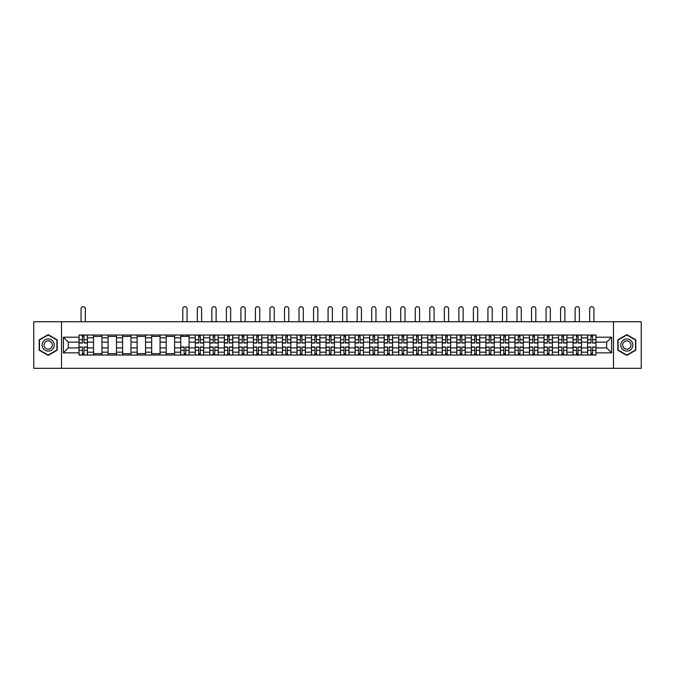<?xml version="1.0" encoding="UTF-8"?>
<svg xmlns="http://www.w3.org/2000/svg" width="675" height="675" viewBox="0 0 675 675"><rect width="100%" height="100%" fill="white"/><g stroke="black" fill="none" stroke-linecap="round" stroke-linejoin="round"><path stroke-width="1.01" d="M613.491 368.305L641.25 368.305L641.25 321.739L33.75 321.739L33.75 368.305L613.491 368.305L613.491 321.739M93.547 355.033L93.547 337.846L87.404 337.846L87.404 355.033M87.404 337.846L87.404 335.011M93.547 337.846L93.547 335.011M101.933 335.011L101.933 355.033M108.084 355.033L108.084 335.011M116.463 335.011L116.463 355.033M122.614 355.033L122.614 335.011M130.992 335.011L130.992 355.033M137.143 355.033L137.143 335.011M145.522 335.011L145.522 355.033M151.672 355.033L151.672 335.011M160.059 335.011L160.059 355.033M166.202 355.033L166.202 335.011M174.589 335.011L174.589 355.033M180.731 355.033L180.731 335.011M189.118 335.011L189.118 355.033M195.269 355.033L195.269 335.011M203.648 335.011L203.648 355.033M209.798 355.033L209.798 335.011M218.177 335.011L218.177 355.033M224.328 355.033L224.328 335.011M232.706 335.011L232.706 355.033M238.857 355.033L238.857 335.011M247.244 335.011L247.244 355.033M253.387 355.033L253.387 335.011M261.773 335.011L261.773 355.033M267.916 355.033L267.916 335.011M276.303 335.011L276.303 355.033M282.454 355.033L282.454 335.011M290.832 335.011L290.832 355.033M296.983 355.033L296.983 335.011M305.362 335.011L305.362 355.033M311.512 355.033L311.512 335.011M319.899 335.011L319.899 355.033M326.042 355.033L326.042 335.011M334.429 335.011L334.429 355.033M340.571 355.033L340.571 335.011M348.958 335.011L348.958 355.033M355.101 355.033L355.101 335.011M363.488 335.011L363.488 355.033M369.638 355.033L369.638 335.011M378.017 335.011L378.017 355.033M384.168 355.033L384.168 335.011M392.546 335.011L392.546 355.033M398.697 355.033L398.697 335.011M407.084 335.011L407.084 355.033M413.227 355.033L413.227 335.011M421.613 335.011L421.613 355.033M427.756 355.033L427.756 335.011M436.143 335.011L436.143 355.033M442.294 355.033L442.294 335.011M450.672 335.011L450.672 355.033M456.823 355.033L456.823 335.011M465.202 335.011L465.202 355.033M471.352 355.033L471.352 335.011M479.731 335.011L479.731 355.033M485.882 355.033L485.882 335.011M494.269 335.011L494.269 355.033M500.411 355.033L500.411 335.011M508.798 335.011L508.798 355.033M514.941 355.033L514.941 335.011M523.327 335.011L523.327 355.033M529.478 355.033L529.478 335.011M537.857 335.011L537.857 355.033M544.008 355.033L544.008 335.011M552.386 335.011L552.386 355.033M558.537 355.033L558.537 335.011M566.916 335.011L566.916 355.033M573.067 355.033L573.067 335.011M581.453 335.011L581.453 355.033M587.596 355.033L587.596 335.011M587.596 347.912L581.453 347.912M573.067 347.912L566.916 347.912M558.537 347.912L552.386 347.912M544.008 347.912L537.857 347.912M529.478 347.912L523.327 347.912M514.941 347.912L508.798 347.912M500.411 347.912L494.269 347.912M485.882 347.912L479.731 347.912M471.352 347.912L465.202 347.912M456.823 347.912L450.672 347.912M442.294 347.912L436.143 347.912M427.756 347.912L421.613 347.912M413.227 347.912L407.084 347.912M398.697 347.912L392.546 347.912M384.168 347.912L378.017 347.912M369.638 347.912L363.488 347.912M355.101 347.912L348.958 347.912M340.571 347.912L334.429 347.912M326.042 347.912L319.899 347.912M311.512 347.912L305.362 347.912M296.983 347.912L290.832 347.912M282.454 347.912L276.303 347.912M267.916 347.912L261.773 347.912M253.387 347.912L247.244 347.912M238.857 347.912L232.706 347.912M224.328 347.912L218.177 347.912M209.798 347.912L203.648 347.912M195.269 347.912L189.118 347.912M180.731 347.912L174.589 347.912M166.202 347.912L160.059 347.912M151.672 347.912L145.522 347.912M137.143 347.912L130.992 347.912M122.614 347.912L116.463 347.912M108.084 347.912L101.933 347.912M93.547 347.912L87.404 347.912M587.596 342.132L581.453 342.132M573.067 342.132L566.916 342.132M558.537 342.132L552.386 342.132M544.008 342.132L537.857 342.132M529.478 342.132L523.327 342.132M514.941 342.132L508.798 342.132M500.411 342.132L494.269 342.132M485.882 342.132L479.731 342.132M471.352 342.132L465.202 342.132M456.823 342.132L450.672 342.132M442.294 342.132L436.143 342.132M427.756 342.132L421.613 342.132M413.227 342.132L407.084 342.132M398.697 342.132L392.546 342.132M384.168 342.132L378.017 342.132M369.638 342.132L363.488 342.132M355.101 342.132L348.958 342.132M340.571 342.132L334.429 342.132M326.042 342.132L319.899 342.132M311.512 342.132L305.362 342.132M296.983 342.132L290.832 342.132M282.454 342.132L276.303 342.132M267.916 342.132L261.773 342.132M253.387 342.132L247.244 342.132M238.857 342.132L232.706 342.132M224.328 342.132L218.177 342.132M209.798 342.132L203.648 342.132M195.269 342.132L189.118 342.132M180.731 342.132L174.589 342.132M166.202 342.132L160.059 342.132M151.672 342.132L145.522 342.132M137.143 342.132L130.992 342.132M122.614 342.132L116.463 342.132M108.084 342.132L101.933 342.132M93.547 342.132L87.404 342.132M68.31 347.912L79.017 347.912L79.017 342.132L68.31 342.132L68.31 347.912L63.374 352.848L63.374 337.196L79.017 337.196L79.017 342.132M595.983 342.132L595.983 347.912L606.69 347.912L606.69 342.132L595.983 342.132L595.983 335.011L79.017 335.011L79.017 337.196M595.983 337.196L611.626 337.196L611.626 352.848L595.983 352.848L595.983 347.912M79.017 347.912L79.017 355.033L595.983 355.033L595.983 352.848M79.017 352.848L63.374 352.848M61.509 368.305L61.509 321.739M57.173 339.829L48.187 334.64L39.201 339.829L39.201 350.215L48.187 355.404L57.173 350.215L57.173 339.829M635.799 339.829L626.813 334.64L617.827 339.829L617.827 350.215L626.813 355.404L635.799 350.215L635.799 339.829M84.004 353.641L82.418 353.641M82.418 336.403L84.004 336.403M101.933 353.641L93.547 353.641M93.547 336.403L101.933 336.403M116.463 353.641L108.084 353.641M108.084 336.403L116.463 336.403M130.992 353.641L122.614 353.641M122.614 336.403L130.992 336.403M145.522 353.641L137.143 353.641M137.143 336.403L145.522 336.403M160.059 353.641L151.672 353.641M151.672 336.403L160.059 336.403M174.589 353.641L166.202 353.641M166.202 336.403L174.589 336.403M185.718 353.641L184.132 353.641M180.731 336.403L189.118 336.403M200.247 353.641L198.669 353.641M198.669 336.403L200.247 336.403M214.777 353.641L213.199 353.641M213.199 336.403L214.777 336.403M229.314 353.641L227.728 353.641M227.728 336.403L229.314 336.403M243.844 353.641L242.257 353.641M242.257 336.403L243.844 336.403M258.373 353.641L256.787 353.641M256.787 336.403L258.373 336.403M272.902 353.641L271.316 353.641M271.316 336.403L272.902 336.403M287.432 353.641L285.854 353.641M285.854 336.403L287.432 336.403M301.961 353.641L300.383 353.641M300.383 336.403L301.961 336.403M316.499 353.641L314.913 353.641M314.913 336.403L316.499 336.403M331.028 353.641L329.442 353.641M329.442 336.403L331.028 336.403M345.558 353.641L343.972 353.641M343.972 336.403L345.558 336.403M360.087 353.641L358.501 353.641M358.501 336.403L360.087 336.403M374.617 353.641L373.039 353.641M373.039 336.403L374.617 336.403M389.146 353.641L387.568 353.641M387.568 336.403L389.146 336.403M403.684 353.641L402.098 353.641M402.098 336.403L403.684 336.403M418.213 353.641L416.627 353.641M416.627 336.403L418.213 336.403M432.743 353.641L431.156 353.641M431.156 336.403L432.743 336.403M447.272 353.641L445.686 353.641M445.686 336.403L447.272 336.403M461.801 353.641L460.223 353.641M460.223 336.403L461.801 336.403M476.331 353.641L474.753 353.641M474.753 336.403L476.331 336.403M490.868 353.641L489.282 353.641M489.282 336.403L490.868 336.403M505.398 353.641L503.812 353.641M503.812 336.403L505.398 336.403M519.927 353.641L518.341 353.641M518.341 336.403L519.927 336.403M534.457 353.641L532.87 353.641M532.87 336.403L534.457 336.403M548.986 353.641L547.408 353.641M547.408 336.403L548.986 336.403M563.515 353.641L561.938 353.641M561.938 336.403L563.515 336.403M578.053 353.641L576.467 353.641M576.467 336.403L578.053 336.403M592.583 353.641L590.996 353.641M590.996 336.403L592.583 336.403M63.374 337.196L68.31 342.132M606.69 347.912L611.626 352.848M606.69 342.132L611.626 337.196M85.354 321.739L85.354 308.838A2.143 2.143 0 0 0 83.211 306.695A2.143 2.143 0 0 0 81.067 308.838L81.067 321.739M84.004 343.018L84.004 335.104L87.353 335.104L87.353 343.018L84.004 343.018M82.418 336.31L84.004 336.31M82.418 335.104L79.068 335.104L79.068 343.018L82.418 343.018L82.418 335.104L84.004 335.104M82.418 347.026L82.418 354.94L79.068 354.94L79.068 347.026L82.418 347.026M84.004 353.734L82.418 353.734M84.004 354.94L87.353 354.94L87.353 347.026L84.004 347.026L84.004 354.94L82.418 354.94M42.947 348.047A6.058 6.058 0 0 0 51.216 350.266A6.058 6.058 0 0 0 53.435 341.997A6.058 6.058 0 0 0 45.158 339.778A6.058 6.058 0 0 0 42.947 348.047M44.601 347.093A4.143 4.143 0 0 0 50.262 348.612A4.143 4.143 0 0 0 51.781 342.951A4.143 4.143 0 0 0 46.119 341.432A4.143 4.143 0 0 0 44.601 347.093M48.187 334.969L56.894 339.998L56.894 350.047L48.187 355.075L39.479 350.047L39.479 339.998L48.187 334.969M621.565 348.047A6.058 6.058 0 0 0 629.842 350.266A6.058 6.058 0 0 0 632.053 341.997A6.058 6.058 0 0 0 623.784 339.778A6.058 6.058 0 0 0 621.565 348.047M623.219 347.093A4.143 4.143 0 0 0 628.881 348.612A4.143 4.143 0 0 0 630.399 342.951A4.143 4.143 0 0 0 624.738 341.432A4.143 4.143 0 0 0 623.219 347.093M626.813 334.969L635.521 339.998L635.521 350.047L626.813 355.075L618.106 350.047L618.106 339.998L626.813 334.969M201.597 321.739L201.597 308.838A2.143 2.143 0 0 0 199.454 306.695A2.143 2.143 0 0 0 197.311 308.838L197.311 321.739M200.247 343.018L200.247 335.104L203.605 335.104L203.605 343.018L200.247 343.018M198.669 336.31L200.247 336.31M198.669 335.104L195.311 335.104L195.311 343.018L198.669 343.018L198.669 335.104L200.247 335.104M216.127 321.739L216.127 308.838A2.143 2.143 0 0 0 213.992 306.695A2.143 2.143 0 0 0 211.849 308.838L211.849 321.739M214.777 343.018L214.777 335.104L218.135 335.104L218.135 343.018L214.777 343.018M213.199 336.31L214.777 336.31M213.199 335.104L209.841 335.104L209.841 343.018L213.199 343.018L213.199 335.104L214.777 335.104M230.664 321.739L230.664 308.838A2.143 2.143 0 0 0 228.521 306.695A2.143 2.143 0 0 0 226.378 308.838L226.378 321.739M229.314 343.018L229.314 335.104L232.664 335.104L232.664 343.018L229.314 343.018M227.728 336.31L229.314 336.31M227.728 335.104L224.37 335.104L224.37 343.018L227.728 343.018L227.728 335.104L229.314 335.104M245.194 321.739L245.194 308.838A2.143 2.143 0 0 0 243.051 306.695A2.143 2.143 0 0 0 240.907 308.838L240.907 321.739M243.844 343.018L243.844 335.104L247.193 335.104L247.193 343.018L243.844 343.018M242.257 336.31L243.844 336.31M242.257 335.104L238.908 335.104L238.908 343.018L242.257 343.018L242.257 335.104L243.844 335.104M259.723 321.739L259.723 308.838A2.143 2.143 0 0 0 257.58 306.695A2.143 2.143 0 0 0 255.437 308.838L255.437 321.739M258.373 343.018L258.373 335.104L261.723 335.104L261.723 343.018L258.373 343.018M256.787 336.31L258.373 336.31M256.787 335.104L253.437 335.104L253.437 343.018L256.787 343.018L256.787 335.104L258.373 335.104M274.252 321.739L274.252 308.838A2.143 2.143 0 0 0 272.109 306.695A2.143 2.143 0 0 0 269.966 308.838L269.966 321.739M272.902 343.018L272.902 335.104L276.252 335.104L276.252 343.018L272.902 343.018M271.316 336.31L272.902 336.31M271.316 335.104L267.967 335.104L267.967 343.018L271.316 343.018L271.316 335.104L272.902 335.104M288.782 321.739L288.782 308.838A2.143 2.143 0 0 0 286.639 306.695A2.143 2.143 0 0 0 284.496 308.838L284.496 321.739M287.432 343.018L287.432 335.104L290.79 335.104L290.79 343.018L287.432 343.018M285.854 336.31L287.432 336.31M285.854 335.104L282.496 335.104L282.496 343.018L285.854 343.018L285.854 335.104L287.432 335.104M303.311 321.739L303.311 308.838A2.143 2.143 0 0 0 301.177 306.695A2.143 2.143 0 0 0 299.033 308.838L299.033 321.739M301.961 343.018L301.961 335.104L305.319 335.104L305.319 343.018L301.961 343.018M300.383 336.31L301.961 336.31M300.383 335.104L297.025 335.104L297.025 343.018L300.383 343.018L300.383 335.104L301.961 335.104M317.849 321.739L317.849 308.838A2.143 2.143 0 0 0 315.706 306.695A2.143 2.143 0 0 0 313.563 308.838L313.563 321.739M316.499 343.018L316.499 335.104L319.849 335.104L319.849 343.018L316.499 343.018M314.913 336.31L316.499 336.31M314.913 335.104L311.555 335.104L311.555 343.018L314.913 343.018L314.913 335.104L316.499 335.104M332.378 321.739L332.378 308.838A2.143 2.143 0 0 0 330.235 306.695A2.143 2.143 0 0 0 328.092 308.838L328.092 321.739M331.028 343.018L331.028 335.104L334.378 335.104L334.378 343.018L331.028 343.018M329.442 336.31L331.028 336.31M329.442 335.104L326.093 335.104L326.093 343.018L329.442 343.018L329.442 335.104L331.028 335.104M346.908 321.739L346.908 308.838A2.143 2.143 0 0 0 344.765 306.695A2.143 2.143 0 0 0 342.622 308.838L342.622 321.739M345.558 343.018L345.558 335.104L348.907 335.104L348.907 343.018L345.558 343.018M343.972 336.31L345.558 336.31M343.972 335.104L340.622 335.104L340.622 343.018L343.972 343.018L343.972 335.104L345.558 335.104M361.437 321.739L361.437 308.838A2.143 2.143 0 0 0 359.294 306.695A2.143 2.143 0 0 0 357.151 308.838L357.151 321.739M360.087 343.018L360.087 335.104L363.445 335.104L363.445 343.018L360.087 343.018M358.501 336.31L360.087 336.31M358.501 335.104L355.151 335.104L355.151 343.018L358.501 343.018L358.501 335.104L360.087 335.104M375.967 321.739L375.967 308.838A2.143 2.143 0 0 0 373.823 306.695A2.143 2.143 0 0 0 371.689 308.838L371.689 321.739M374.617 343.018L374.617 335.104L377.975 335.104L377.975 343.018L374.617 343.018M373.039 336.31L374.617 336.31M373.039 335.104L369.681 335.104L369.681 343.018L373.039 343.018L373.039 335.104L374.617 335.104M390.504 321.739L390.504 308.838A2.143 2.143 0 0 0 388.361 306.695A2.143 2.143 0 0 0 386.218 308.838L386.218 321.739M389.146 343.018L389.146 335.104L392.504 335.104L392.504 343.018L389.146 343.018M387.568 336.31L389.146 336.31M387.568 335.104L384.21 335.104L384.21 343.018L387.568 343.018L387.568 335.104L389.146 335.104M405.034 321.739L405.034 308.838A2.143 2.143 0 0 0 402.891 306.695A2.143 2.143 0 0 0 400.748 308.838L400.748 321.739M403.684 343.018L403.684 335.104L407.033 335.104L407.033 343.018L403.684 343.018M402.098 336.31L403.684 336.31M402.098 335.104L398.748 335.104L398.748 343.018L402.098 343.018L402.098 335.104L403.684 335.104M419.563 321.739L419.563 308.838A2.143 2.143 0 0 0 417.42 306.695A2.143 2.143 0 0 0 415.277 308.838L415.277 321.739M418.213 343.018L418.213 335.104L421.563 335.104L421.563 343.018L418.213 343.018M416.627 336.31L418.213 336.31M416.627 335.104L413.277 335.104L413.277 343.018L416.627 343.018L416.627 335.104L418.213 335.104M434.093 321.739L434.093 308.838A2.143 2.143 0 0 0 431.949 306.695A2.143 2.143 0 0 0 429.806 308.838L429.806 321.739M432.743 343.018L432.743 335.104L436.092 335.104L436.092 343.018L432.743 343.018M431.156 336.31L432.743 336.31M431.156 335.104L427.807 335.104L427.807 343.018L431.156 343.018L431.156 335.104L432.743 335.104M448.622 321.739L448.622 308.838A2.143 2.143 0 0 0 446.479 306.695A2.143 2.143 0 0 0 444.336 308.838L444.336 321.739M447.272 343.018L447.272 335.104L450.63 335.104L450.63 343.018L447.272 343.018M445.686 336.31L447.272 336.31M445.686 335.104L442.336 335.104L442.336 343.018L445.686 343.018L445.686 335.104L447.272 335.104M463.151 321.739L463.151 308.838A2.143 2.143 0 0 0 461.008 306.695A2.143 2.143 0 0 0 458.873 308.838L458.873 321.739M461.801 343.018L461.801 335.104L465.159 335.104L465.159 343.018L461.801 343.018M460.223 336.31L461.801 336.31M460.223 335.104L456.865 335.104L456.865 343.018L460.223 343.018L460.223 335.104L461.801 335.104M477.689 321.739L477.689 308.838A2.143 2.143 0 0 0 475.546 306.695A2.143 2.143 0 0 0 473.403 308.838L473.403 321.739M476.331 343.018L476.331 335.104L479.689 335.104L479.689 343.018L476.331 343.018M474.753 336.31L476.331 336.31M474.753 335.104L471.395 335.104L471.395 343.018L474.753 343.018L474.753 335.104L476.331 335.104M492.218 321.739L492.218 308.838A2.143 2.143 0 0 0 490.075 306.695A2.143 2.143 0 0 0 487.932 308.838L487.932 321.739M490.868 343.018L490.868 335.104L494.218 335.104L494.218 343.018L490.868 343.018M489.282 336.31L490.868 336.31M489.282 335.104L485.932 335.104L485.932 343.018L489.282 343.018L489.282 335.104L490.868 335.104M506.748 321.739L506.748 308.838A2.143 2.143 0 0 0 504.605 306.695A2.143 2.143 0 0 0 502.462 308.838L502.462 321.739M505.398 343.018L505.398 335.104L508.748 335.104L508.748 343.018L505.398 343.018M503.812 336.31L505.398 336.31M503.812 335.104L500.462 335.104L500.462 343.018L503.812 343.018L503.812 335.104L505.398 335.104M521.277 321.739L521.277 308.838A2.143 2.143 0 0 0 519.134 306.695A2.143 2.143 0 0 0 516.991 308.838L516.991 321.739M519.927 343.018L519.927 335.104L523.277 335.104L523.277 343.018L519.927 343.018M518.341 336.31L519.927 336.31M518.341 335.104L514.991 335.104L514.991 343.018L518.341 343.018L518.341 335.104L519.927 335.104M535.807 321.739L535.807 308.838A2.143 2.143 0 0 0 533.663 306.695A2.143 2.143 0 0 0 531.52 308.838L531.52 321.739M534.457 343.018L534.457 335.104L537.815 335.104L537.815 343.018L534.457 343.018M532.87 336.31L534.457 336.31M532.87 335.104L529.521 335.104L529.521 343.018L532.87 343.018L532.87 335.104L534.457 335.104M550.336 321.739L550.336 308.838A2.143 2.143 0 0 0 548.193 306.695A2.143 2.143 0 0 0 546.058 308.838L546.058 321.739M548.986 343.018L548.986 335.104L552.344 335.104L552.344 343.018L548.986 343.018M547.408 336.31L548.986 336.31M547.408 335.104L544.05 335.104L544.05 343.018L547.408 343.018L547.408 335.104L548.986 335.104M564.874 321.739L564.874 308.838A2.143 2.143 0 0 0 562.731 306.695A2.143 2.143 0 0 0 560.587 308.838L560.587 321.739M563.515 343.018L563.515 335.104L566.873 335.104L566.873 343.018L563.515 343.018M561.938 336.31L563.515 336.31M561.938 335.104L558.579 335.104L558.579 343.018L561.938 343.018L561.938 335.104L563.515 335.104M579.403 321.739L579.403 308.838A2.143 2.143 0 0 0 577.26 306.695A2.143 2.143 0 0 0 575.117 308.838L575.117 321.739M578.053 343.018L578.053 335.104L581.403 335.104L581.403 343.018L578.053 343.018M576.467 336.31L578.053 336.31M576.467 335.104L573.117 335.104L573.117 343.018L576.467 343.018L576.467 335.104L578.053 335.104M593.933 321.739L593.933 308.838A2.143 2.143 0 0 0 591.789 306.695A2.143 2.143 0 0 0 589.646 308.838L589.646 321.739M592.583 343.018L592.583 335.104L595.932 335.104L595.932 343.018L592.583 343.018M590.996 336.31L592.583 336.31M590.996 335.104L587.647 335.104L587.647 343.018L590.996 343.018L590.996 335.104L592.583 335.104M187.068 321.739L187.068 308.838A2.143 2.143 0 0 0 184.925 306.695A2.143 2.143 0 0 0 182.782 308.838L182.782 321.739M184.132 347.026L184.132 354.94L180.782 354.94L180.782 347.026L184.132 347.026M185.718 353.734L184.132 353.734M185.718 354.94L189.068 354.94L189.068 347.026L185.718 347.026L185.718 354.94L184.132 354.94M187.068 335.011L187.068 336.403M182.782 335.011L182.782 336.403M198.669 347.026L198.669 354.94L195.311 354.94L195.311 347.026L198.669 347.026M200.247 353.734L198.669 353.734M200.247 354.94L203.605 354.94L203.605 347.026L200.247 347.026L200.247 354.94L198.669 354.94M213.199 347.026L213.199 354.94L209.841 354.94L209.841 347.026L213.199 347.026M214.777 353.734L213.199 353.734M214.777 354.94L218.135 354.94L218.135 347.026L214.777 347.026L214.777 354.94L213.199 354.94M227.728 347.026L227.728 354.94L224.37 354.94L224.37 347.026L227.728 347.026M229.314 353.734L227.728 353.734M229.314 354.94L232.664 354.94L232.664 347.026L229.314 347.026L229.314 354.94L227.728 354.94M242.257 347.026L242.257 354.94L238.908 354.94L238.908 347.026L242.257 347.026M243.844 353.734L242.257 353.734M243.844 354.94L247.193 354.94L247.193 347.026L243.844 347.026L243.844 354.94L242.257 354.94M256.787 347.026L256.787 354.94L253.437 354.94L253.437 347.026L256.787 347.026M258.373 353.734L256.787 353.734M258.373 354.94L261.723 354.94L261.723 347.026L258.373 347.026L258.373 354.94L256.787 354.94M271.316 347.026L271.316 354.94L267.967 354.94L267.967 347.026L271.316 347.026M272.902 353.734L271.316 353.734M272.902 354.94L276.252 354.94L276.252 347.026L272.902 347.026L272.902 354.94L271.316 354.94M285.854 347.026L285.854 354.94L282.496 354.94L282.496 347.026L285.854 347.026M287.432 353.734L285.854 353.734M287.432 354.94L290.79 354.94L290.79 347.026L287.432 347.026L287.432 354.94L285.854 354.94M300.383 347.026L300.383 354.94L297.025 354.94L297.025 347.026L300.383 347.026M301.961 353.734L300.383 353.734M301.961 354.94L305.319 354.94L305.319 347.026L301.961 347.026L301.961 354.94L300.383 354.94M314.913 347.026L314.913 354.94L311.555 354.94L311.555 347.026L314.913 347.026M316.499 353.734L314.913 353.734M316.499 354.94L319.849 354.94L319.849 347.026L316.499 347.026L316.499 354.94L314.913 354.94M329.442 347.026L329.442 354.94L326.093 354.94L326.093 347.026L329.442 347.026M331.028 353.734L329.442 353.734M331.028 354.94L334.378 354.94L334.378 347.026L331.028 347.026L331.028 354.94L329.442 354.94M343.972 347.026L343.972 354.94L340.622 354.94L340.622 347.026L343.972 347.026M345.558 353.734L343.972 353.734M345.558 354.94L348.907 354.94L348.907 347.026L345.558 347.026L345.558 354.94L343.972 354.94M358.501 347.026L358.501 354.94L355.151 354.94L355.151 347.026L358.501 347.026M360.087 353.734L358.501 353.734M360.087 354.94L363.445 354.94L363.445 347.026L360.087 347.026L360.087 354.94L358.501 354.94M373.039 347.026L373.039 354.94L369.681 354.94L369.681 347.026L373.039 347.026M374.617 353.734L373.039 353.734M374.617 354.94L377.975 354.94L377.975 347.026L374.617 347.026L374.617 354.94L373.039 354.94M387.568 347.026L387.568 354.94L384.21 354.94L384.21 347.026L387.568 347.026M389.146 353.734L387.568 353.734M389.146 354.94L392.504 354.94L392.504 347.026L389.146 347.026L389.146 354.94L387.568 354.94M402.098 347.026L402.098 354.94L398.748 354.94L398.748 347.026L402.098 347.026M403.684 353.734L402.098 353.734M403.684 354.94L407.033 354.94L407.033 347.026L403.684 347.026L403.684 354.94L402.098 354.94M416.627 347.026L416.627 354.94L413.277 354.94L413.277 347.026L416.627 347.026M418.213 353.734L416.627 353.734M418.213 354.94L421.563 354.94L421.563 347.026L418.213 347.026L418.213 354.94L416.627 354.94M431.156 347.026L431.156 354.94L427.807 354.94L427.807 347.026L431.156 347.026M432.743 353.734L431.156 353.734M432.743 354.94L436.092 354.94L436.092 347.026L432.743 347.026L432.743 354.94L431.156 354.94M445.686 347.026L445.686 354.94L442.336 354.94L442.336 347.026L445.686 347.026M447.272 353.734L445.686 353.734M447.272 354.94L450.63 354.94L450.63 347.026L447.272 347.026L447.272 354.94L445.686 354.94M460.223 347.026L460.223 354.94L456.865 354.94L456.865 347.026L460.223 347.026M461.801 353.734L460.223 353.734M461.801 354.94L465.159 354.94L465.159 347.026L461.801 347.026L461.801 354.94L460.223 354.94M474.753 347.026L474.753 354.94L471.395 354.94L471.395 347.026L474.753 347.026M476.331 353.734L474.753 353.734M477.824 354.94L479.689 354.94L479.689 347.026L476.331 347.026L476.331 354.94L474.753 354.94M479.689 354.94L476.331 354.94M489.282 347.026L489.282 354.94L485.932 354.94L485.932 347.026L489.282 347.026M490.868 353.734L489.282 353.734M492.353 354.94L494.218 354.94L494.218 347.026L490.868 347.026L490.868 354.94L489.282 354.94M494.218 354.94L490.868 354.94M503.812 347.026L503.812 354.94L500.462 354.94L500.462 347.026L503.812 347.026M505.398 353.734L503.812 353.734M505.398 354.94L508.748 354.94L508.748 347.026L505.398 347.026L505.398 354.94L503.812 354.94M518.341 347.026L518.341 354.94L514.991 354.94L514.991 347.026L518.341 347.026M519.927 353.734L518.341 353.734M519.927 354.94L523.277 354.94L523.277 347.026L519.927 347.026L519.927 354.94L518.341 354.94M532.87 347.026L532.87 354.94L529.521 354.94L529.521 347.026L532.87 347.026M534.457 353.734L532.87 353.734M534.457 354.94L537.815 354.94L537.815 347.026L534.457 347.026L534.457 354.94L532.87 354.94M547.408 347.026L547.408 354.94L544.05 354.94L544.05 347.026L547.408 347.026M548.986 353.734L547.408 353.734M548.986 354.94L552.344 354.94L552.344 347.026L548.986 347.026L548.986 354.94L547.408 354.94M561.938 347.026L561.938 354.94L558.579 354.94L558.579 347.026L561.938 347.026M563.515 353.734L561.938 353.734M563.515 354.94L566.873 354.94L566.873 347.026L563.515 347.026L563.515 354.94L561.938 354.94M576.467 347.026L576.467 354.94L573.117 354.94L573.117 347.026L576.467 347.026M578.053 353.734L576.467 353.734M579.538 354.94L581.403 354.94L581.403 347.026L578.053 347.026L578.053 354.94L576.467 354.94M581.403 354.94L578.053 354.94M590.996 347.026L590.996 354.94L587.647 354.94L587.647 347.026L590.996 347.026M592.583 353.734L590.996 353.734M594.067 354.94L595.932 354.94L595.932 347.026L592.583 347.026L592.583 354.94L590.996 354.94M595.932 354.94L592.583 354.94M573.067 337.846L566.916 337.846M558.537 337.846L552.386 337.846M544.008 337.846L537.857 337.846M529.478 337.846L523.327 337.846M514.941 337.846L508.798 337.846M500.411 337.846L494.269 337.846M485.882 337.846L479.731 337.846M471.352 337.846L465.202 337.846M456.823 337.846L450.672 337.846M442.294 337.846L436.143 337.846M427.756 337.846L421.613 337.846M413.227 337.846L407.084 337.846M398.697 337.846L392.546 337.846M384.168 337.846L378.017 337.846M369.638 337.846L363.488 337.846M355.101 337.846L348.958 337.846M340.571 337.846L334.429 337.846M326.042 337.846L319.899 337.846M311.512 337.846L305.362 337.846M296.983 337.846L290.832 337.846M282.454 337.846L276.303 337.846M267.916 337.846L261.773 337.846M253.387 337.846L247.244 337.846M238.857 337.846L232.706 337.846M224.328 337.846L218.177 337.846M209.798 337.846L203.648 337.846M195.269 337.846L189.118 337.846M180.731 337.846L174.589 337.846M166.202 337.846L160.059 337.846M151.672 337.846L145.522 337.846M137.143 337.846L130.992 337.846M122.614 337.846L116.463 337.846M108.084 337.846L101.933 337.846M587.596 337.846L581.453 337.846M573.067 352.19L566.916 352.19M558.537 352.19L552.386 352.19M544.008 352.19L537.857 352.19M529.478 352.19L523.327 352.19M514.941 352.19L508.798 352.19M500.411 352.19L494.269 352.19M485.882 352.19L479.731 352.19M471.352 352.19L465.202 352.19M456.823 352.19L450.672 352.19M442.294 352.19L436.143 352.19M427.756 352.19L421.613 352.19M413.227 352.19L407.084 352.19M398.697 352.19L392.546 352.19M384.168 352.19L378.017 352.19M369.638 352.19L363.488 352.19M355.101 352.19L348.958 352.19M340.571 352.19L334.429 352.19M326.042 352.19L319.899 352.19M311.512 352.19L305.362 352.19M296.983 352.19L290.832 352.19M282.454 352.19L276.303 352.19M267.916 352.19L261.773 352.19M253.387 352.19L247.244 352.19M238.857 352.19L232.706 352.19M224.328 352.19L218.177 352.19M209.798 352.19L203.648 352.19M195.269 352.19L189.118 352.19M180.731 352.19L174.589 352.19M166.202 352.19L160.059 352.19M151.672 352.19L145.522 352.19M137.143 352.19L130.992 352.19M122.614 352.19L116.463 352.19M108.084 352.19L101.933 352.19M93.547 352.19L87.404 352.19M587.596 352.19L581.453 352.19M84.004 342.824L87.353 342.824M84.004 339.677L87.353 339.677M79.068 342.824L82.418 342.824M79.068 339.677L82.418 339.677M82.418 347.22L79.068 347.22M82.418 350.367L79.068 350.367M87.353 347.22L84.004 347.22M87.353 350.367L84.004 350.367M200.247 342.824L203.605 342.824M200.247 339.677L203.605 339.677M195.311 342.824L198.669 342.824M195.311 339.677L198.669 339.677M214.777 342.824L218.135 342.824M214.777 339.677L218.135 339.677M209.841 342.824L213.199 342.824M209.841 339.677L213.199 339.677M229.314 342.824L232.664 342.824M229.314 339.677L232.664 339.677M224.37 342.824L227.728 342.824M224.37 339.677L227.728 339.677M243.844 342.824L247.193 342.824M243.844 339.677L247.193 339.677M238.908 342.824L242.257 342.824M238.908 339.677L242.257 339.677M258.373 342.824L261.723 342.824M258.373 339.677L261.723 339.677M253.437 342.824L256.787 342.824M253.437 339.677L256.787 339.677M272.902 342.824L276.252 342.824M272.902 339.677L276.252 339.677M267.967 342.824L271.316 342.824M267.967 339.677L271.316 339.677M287.432 342.824L290.79 342.824M287.432 339.677L290.79 339.677M282.496 342.824L285.854 342.824M282.496 339.677L285.854 339.677M301.961 342.824L305.319 342.824M301.961 339.677L305.319 339.677M297.025 342.824L300.383 342.824M297.025 339.677L300.383 339.677M316.499 342.824L319.849 342.824M316.499 339.677L319.849 339.677M311.555 342.824L314.913 342.824M311.555 339.677L314.913 339.677M331.028 342.824L334.378 342.824M331.028 339.677L334.378 339.677M326.093 342.824L329.442 342.824M326.093 339.677L329.442 339.677M345.558 342.824L348.907 342.824M345.558 339.677L348.907 339.677M340.622 342.824L343.972 342.824M340.622 339.677L343.972 339.677M360.087 342.824L363.445 342.824M360.087 339.677L363.445 339.677M355.151 342.824L358.501 342.824M355.151 339.677L358.501 339.677M374.617 342.824L377.975 342.824M374.617 339.677L377.975 339.677M369.681 342.824L373.039 342.824M369.681 339.677L373.039 339.677M389.146 342.824L392.504 342.824M389.146 339.677L392.504 339.677M384.21 342.824L387.568 342.824M384.21 339.677L387.568 339.677M403.684 342.824L407.033 342.824M403.684 339.677L407.033 339.677M398.748 342.824L402.098 342.824M398.748 339.677L402.098 339.677M418.213 342.824L421.563 342.824M418.213 339.677L421.563 339.677M413.277 342.824L416.627 342.824M413.277 339.677L416.627 339.677M432.743 342.824L436.092 342.824M432.743 339.677L436.092 339.677M427.807 342.824L431.156 342.824M427.807 339.677L431.156 339.677M447.272 342.824L450.63 342.824M447.272 339.677L450.63 339.677M442.336 342.824L445.686 342.824M442.336 339.677L445.686 339.677M461.801 342.824L465.159 342.824M461.801 339.677L465.159 339.677M456.865 342.824L460.223 342.824M456.865 339.677L460.223 339.677M476.331 342.824L479.689 342.824M476.331 339.677L479.689 339.677M471.395 342.824L474.753 342.824M471.395 339.677L474.753 339.677M490.868 342.824L494.218 342.824M490.868 339.677L494.218 339.677M485.932 342.824L489.282 342.824M485.932 339.677L489.282 339.677M505.398 342.824L508.748 342.824M505.398 339.677L508.748 339.677M500.462 342.824L503.812 342.824M500.462 339.677L503.812 339.677M519.927 342.824L523.277 342.824M519.927 339.677L523.277 339.677M514.991 342.824L518.341 342.824M514.991 339.677L518.341 339.677M534.457 342.824L537.815 342.824M534.457 339.677L537.815 339.677M529.521 342.824L532.87 342.824M529.521 339.677L532.87 339.677M548.986 342.824L552.344 342.824M548.986 339.677L552.344 339.677M544.05 342.824L547.408 342.824M544.05 339.677L547.408 339.677M563.515 342.824L566.873 342.824M563.515 339.677L566.873 339.677M558.579 342.824L561.938 342.824M558.579 339.677L561.938 339.677M578.053 342.824L581.403 342.824M578.053 339.677L581.403 339.677M573.117 342.824L576.467 342.824M573.117 339.677L576.467 339.677M592.583 342.824L595.932 342.824M592.583 339.677L595.932 339.677M587.647 342.824L590.996 342.824M587.647 339.677L590.996 339.677M184.132 347.22L180.782 347.22M184.132 350.367L180.782 350.367M189.068 347.22L185.718 347.22M189.068 350.367L185.718 350.367M198.669 347.22L195.311 347.22M198.669 350.367L195.311 350.367M203.605 347.22L200.247 347.22M203.605 350.367L200.247 350.367M213.199 347.22L209.841 347.22M213.199 350.367L209.841 350.367M218.135 347.22L214.777 347.22M218.135 350.367L214.777 350.367M227.728 347.22L224.37 347.22M227.728 350.367L224.37 350.367M232.664 347.22L229.314 347.22M232.664 350.367L229.314 350.367M242.257 347.22L238.908 347.22M242.257 350.367L238.908 350.367M247.193 347.22L243.844 347.22M247.193 350.367L243.844 350.367M256.787 347.22L253.437 347.22M256.787 350.367L253.437 350.367M261.723 347.22L258.373 347.22M261.723 350.367L258.373 350.367M271.316 347.22L267.967 347.22M271.316 350.367L267.967 350.367M276.252 347.22L272.902 347.22M276.252 350.367L272.902 350.367M285.854 347.22L282.496 347.22M285.854 350.367L282.496 350.367M290.79 347.22L287.432 347.22M290.79 350.367L287.432 350.367M300.383 347.22L297.025 347.22M300.383 350.367L297.025 350.367M305.319 347.22L301.961 347.22M305.319 350.367L301.961 350.367M314.913 347.22L311.555 347.22M314.913 350.367L311.555 350.367M319.849 347.22L316.499 347.22M319.849 350.367L316.499 350.367M329.442 347.22L326.093 347.22M329.442 350.367L326.093 350.367M334.378 347.22L331.028 347.22M334.378 350.367L331.028 350.367M343.972 347.22L340.622 347.22M343.972 350.367L340.622 350.367M348.907 347.22L345.558 347.22M348.907 350.367L345.558 350.367M358.501 347.22L355.151 347.22M358.501 350.367L355.151 350.367M363.445 347.22L360.087 347.22M363.445 350.367L360.087 350.367M373.039 347.22L369.681 347.22M373.039 350.367L369.681 350.367M377.975 347.22L374.617 347.22M377.975 350.367L374.617 350.367M387.568 347.22L384.21 347.22M387.568 350.367L384.21 350.367M392.504 347.22L389.146 347.22M392.504 350.367L389.146 350.367M402.098 347.22L398.748 347.22M402.098 350.367L398.748 350.367M407.033 347.22L403.684 347.22M407.033 350.367L403.684 350.367M416.627 347.22L413.277 347.22M416.627 350.367L413.277 350.367M421.563 347.22L418.213 347.22M421.563 350.367L418.213 350.367M431.156 347.22L427.807 347.22M431.156 350.367L427.807 350.367M436.092 347.22L432.743 347.22M436.092 350.367L432.743 350.367M445.686 347.22L442.336 347.22M445.686 350.367L442.336 350.367M450.63 347.22L447.272 347.22M450.63 350.367L447.272 350.367M460.223 347.22L456.865 347.22M460.223 350.367L456.865 350.367M465.159 347.22L461.801 347.22M465.159 350.367L461.801 350.367M474.753 347.22L471.395 347.22M474.753 350.367L471.395 350.367M479.689 347.22L476.331 347.22M479.689 350.367L476.331 350.367M489.282 347.22L485.932 347.22M489.282 350.367L485.932 350.367M494.218 347.22L490.868 347.22M494.218 350.367L490.868 350.367M503.812 347.22L500.462 347.22M503.812 350.367L500.462 350.367M508.748 347.22L505.398 347.22M508.748 350.367L505.398 350.367M518.341 347.22L514.991 347.22M518.341 350.367L514.991 350.367M523.277 347.22L519.927 347.22M523.277 350.367L519.927 350.367M532.87 347.22L529.521 347.22M532.87 350.367L529.521 350.367M537.815 347.22L534.457 347.22M537.815 350.367L534.457 350.367M547.408 347.22L544.05 347.22M547.408 350.367L544.05 350.367M552.344 347.22L548.986 347.22M552.344 350.367L548.986 350.367M561.938 347.22L558.579 347.22M561.938 350.367L558.579 350.367M566.873 347.22L563.515 347.22M566.873 350.367L563.515 350.367M576.467 347.22L573.117 347.22M576.467 350.367L573.117 350.367M581.403 347.22L578.053 347.22M581.403 350.367L578.053 350.367M590.996 347.22L587.647 347.22M590.996 350.367L587.647 350.367M595.932 347.22L592.583 347.22M595.932 350.367L592.583 350.367"/></g></svg>
